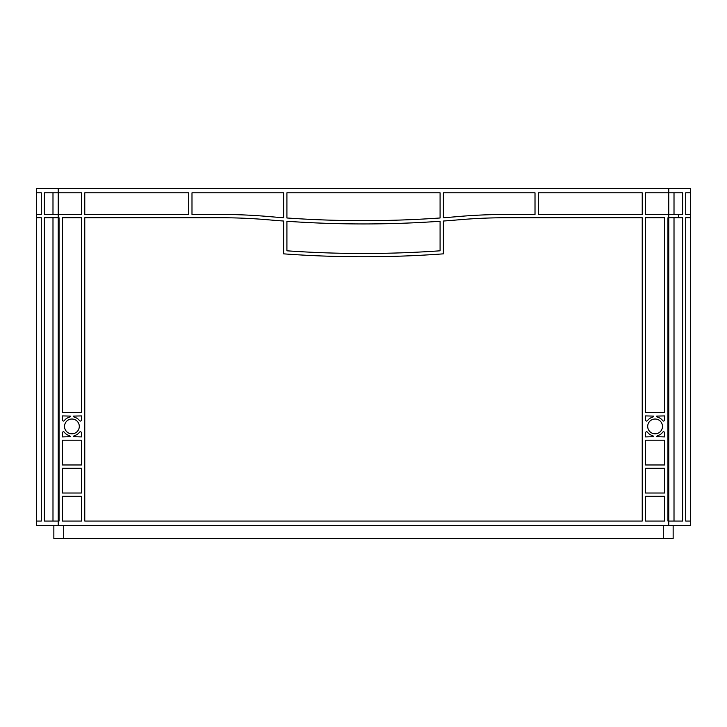 <?xml version="1.0" encoding="UTF-8"?>
<svg xmlns="http://www.w3.org/2000/svg" width="727" height="727" viewBox="0 0 727 727"><rect width="100%" height="100%" fill="white"/><g stroke="black" fill="none" stroke-linecap="round" stroke-linejoin="round"><path stroke-width="1.09" d="M647.702 426.413A7.388 7.388 0 0 0 655.091 433.801A7.388 7.388 0 0 0 662.479 426.413A7.388 7.388 0 0 0 655.091 419.025A7.388 7.388 0 0 0 647.702 426.413M64.521 426.413A7.388 7.388 0 0 0 71.909 433.801A7.388 7.388 0 0 0 79.298 426.413A7.388 7.388 0 0 0 71.909 419.025A7.388 7.388 0 0 0 64.521 426.413M286.911 192.809L440.089 192.809L440.089 217.982A1094.144 1094.144 0 0 1 286.911 217.982L286.911 192.809M443.37 192.809L535.008 192.809L535.008 214.465L506.047 214.465A547.077 547.077 0 0 0 458.528 216.528A1094.144 1094.144 0 0 1 443.37 217.746L443.37 192.809M84.768 192.809L188.711 192.809L188.711 214.465L84.768 214.465L84.768 192.809M191.992 192.809L283.63 192.809L283.63 217.746A1094.144 1094.144 0 0 1 268.472 216.528A547.077 547.077 0 0 0 220.953 214.465L191.992 214.465L191.992 192.809M84.768 521.059L84.768 217.746L220.953 217.746A543.787 543.787 0 0 1 268.19 219.799A1097.434 1097.434 0 0 0 283.63 221.035L283.63 253.85A1094.144 1094.144 0 0 0 443.37 253.85L443.37 221.035A1097.434 1097.434 0 0 0 458.81 219.799A543.787 543.787 0 0 1 506.047 217.746L642.232 217.746L642.232 521.059L84.768 521.059M645.512 521.059L645.512 496.296L664.66 496.296L664.66 521.059L645.512 521.059M664.66 493.015L645.512 493.015L645.512 468.252L664.66 468.252L664.66 493.015M62.34 493.015L62.34 468.252L81.488 468.252L81.488 493.015L62.34 493.015M62.34 521.059L62.34 496.296L81.488 496.296L81.488 521.059L62.34 521.059M645.512 419.942L645.512 415.908L653.446 416.098A1.09 1.09 0 0 1 652.637 417.162A9.578 9.578 0 0 0 647.484 420.606A1.09 1.09 0 0 1 645.512 419.942M662.697 420.606A9.578 9.578 0 0 0 657.544 417.162A1.09 1.09 0 0 1 656.735 416.098L664.66 415.908L664.66 419.942A1.09 1.09 0 0 1 662.697 420.606M664.66 432.883L664.66 436.918L656.735 436.727A1.09 1.09 0 0 1 657.544 435.664A9.578 9.578 0 0 0 662.697 432.22A1.09 1.09 0 0 1 664.66 432.883M647.484 432.22A9.578 9.578 0 0 0 652.637 435.664A1.09 1.09 0 0 1 653.446 436.727L645.512 436.918L645.512 432.883A1.09 1.09 0 0 1 647.484 432.22M81.488 432.883L81.488 436.918L73.554 436.727A1.09 1.09 0 0 1 74.363 435.664A9.578 9.578 0 0 0 79.516 432.22A1.09 1.09 0 0 1 81.488 432.883M64.303 432.22A9.578 9.578 0 0 0 69.456 435.664A1.09 1.09 0 0 1 70.265 436.727L62.34 436.918L62.34 432.883A1.09 1.09 0 0 1 64.303 432.22M62.34 419.942L62.34 415.908L70.265 416.098A1.09 1.09 0 0 1 69.456 417.162A9.578 9.578 0 0 0 64.303 420.606A1.09 1.09 0 0 1 62.34 419.942M79.516 420.606A9.578 9.578 0 0 0 74.363 417.162A1.09 1.09 0 0 1 73.554 416.098L81.488 415.908L81.488 419.942A1.09 1.09 0 0 1 79.516 420.606M538.289 214.465L538.289 192.809L642.232 192.809L642.232 214.465L538.289 214.465M645.512 217.746L664.66 217.746L664.66 412.627L645.512 412.627L645.512 217.746M645.512 440.208L664.66 440.208L664.66 464.971L645.512 464.971L645.512 440.208M81.488 412.627L62.34 412.627L62.34 217.746L81.488 217.746L81.488 412.627M62.34 440.208L81.488 440.208L81.488 464.971L62.34 464.971L62.34 440.208M286.911 250.806A1094.144 1094.144 0 0 0 440.089 250.806L440.089 221.262A1094.144 1094.144 0 0 1 286.911 221.262L286.911 250.806M81.488 214.465L44.383 214.465L44.383 192.809L81.488 192.809L81.488 214.465M58.233 188.438L58.233 521.059L59.051 521.059L59.051 217.746L44.383 217.746L44.383 521.059L58.233 521.059L58.233 525.43L36.35 525.43L36.35 188.438L690.65 188.438L690.65 214.465L685.706 214.465L685.706 192.809L690.65 192.809L685.706 192.809M685.706 521.059L690.65 521.059L685.706 521.059L685.706 217.746L690.65 217.746L690.65 525.43L58.233 525.43M668.767 188.438L668.767 214.465L645.512 214.465L645.512 192.809L682.617 192.809L682.617 214.465L668.767 214.465L668.767 521.059L667.949 521.059L667.949 217.746L682.617 217.746L682.617 521.059L668.767 521.059L668.767 525.43M685.706 217.746L690.65 217.746L690.65 214.465L685.706 214.465M674.011 521.059L674.011 217.746M41.294 521.059L36.35 521.059L41.294 521.059L41.294 217.746L36.35 217.746L41.294 217.746M52.989 521.059L52.989 217.746M678.618 216.528L678.618 214.465M41.294 214.465L36.35 214.465L41.294 214.465L41.294 192.809L36.35 192.809L41.294 192.809M52.989 214.465L52.989 192.809M674.011 214.465L674.011 192.809M53.853 525.43L53.853 538.562L673.147 538.562L673.147 525.43M663.297 525.43L663.297 538.562M63.703 525.43L63.703 538.562"/></g></svg>
